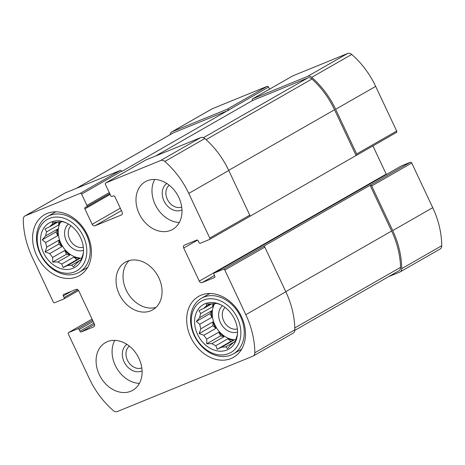 <?xml version="1.0" encoding="UTF-8"?>
<svg xmlns="http://www.w3.org/2000/svg" width="465" height="465" viewBox="0 0 465 465"><rect width="100%" height="100%" fill="white"/><g stroke="black" fill="none" stroke-linecap="round" stroke-linejoin="round"><path stroke-width="0.7" d="M233.628 342.298L225.705 346.832A22.895 17.792 -119.8 0 1 221.817 347.082L233.889 340.165A22.895 17.792 60.2 0 1 227.914 338.77L215.841 345.681A22.895 17.792 -119.8 0 1 211.935 343.612L224.008 336.695A22.895 17.792 60.2 0 1 218.806 332.173L206.733 339.084A22.895 17.792 -119.8 0 1 203.856 335.248L215.929 328.337A22.895 17.792 60.2 0 1 212.9 321.896L200.828 328.807A22.895 17.792 -119.8 0 1 199.747 324.239L196.317 321.484L199.7 317.607L211.773 310.696A22.895 17.792 60.2 0 0 211.819 317.328L199.747 324.239M214.237 303.61A22.895 17.792 60.2 0 0 212.784 306.615L200.711 313.526A22.895 17.792 -119.8 0 0 199.7 317.607M211.72 303.866L203.653 308.487A22.895 17.792 -119.8 0 1 206.483 305.987L206.501 304.04L211.633 303.883A22.895 17.792 -119.8 0 1 215.522 303.639L216.812 303.389L220.457 304.622M210.133 303.901L206.483 305.987M214.679 303.61A22.895 17.792 -119.8 0 0 216.08 327.104A22.895 17.792 -119.8 0 0 235.778 339.81M235.214 341.356L233.686 342.234L234.976 341.984L236.627 337.189A22.895 17.792 -119.8 0 0 237.47 334.143M225.705 346.832L227.472 348.605L230.855 344.728A22.895 17.792 -119.8 0 0 233.686 342.234M205.175 303.692A25.645 19.931 -119.8 0 0 204.112 343.699A25.645 19.931 -119.8 0 0 237.336 335.393A25.645 19.931 -119.8 0 0 219.468 304.18A25.645 19.931 -119.8 0 0 205.175 303.692M200.711 313.526L198.997 310.667L203.653 308.487M203.856 335.248L199.171 333.603L200.828 328.807M211.935 343.612L206.797 343.769L206.733 339.084M221.817 347.082L217.161 349.256L215.841 345.681M79.567 260.615L71.651 265.149A22.895 17.792 -119.8 0 1 67.756 265.399L79.835 258.482A22.895 17.792 60.2 0 1 73.859 257.087L61.781 263.998A22.895 17.792 -119.8 0 1 57.875 261.929L69.948 255.012A22.895 17.792 60.2 0 1 64.751 250.49L52.679 257.401A22.895 17.792 -119.8 0 1 49.802 253.565L61.874 246.653A22.895 17.792 60.2 0 1 58.84 240.213L46.767 247.124A22.895 17.792 -119.8 0 1 45.692 242.556L42.257 239.801L45.64 235.924L57.712 229.013A22.895 17.792 60.2 0 0 57.765 235.645L45.692 242.556M60.177 221.927A22.895 17.792 60.2 0 0 58.73 224.932L46.651 231.843A22.895 17.792 -119.8 0 0 45.64 235.924M57.666 222.183L49.598 226.804A22.895 17.792 -119.8 0 1 52.429 224.304L52.446 222.357L57.579 222.2A22.895 17.792 -119.8 0 1 61.467 221.956L62.758 221.706L66.396 222.938M56.079 222.218L52.429 224.304M60.619 221.927A22.895 17.792 -119.8 0 0 62.025 245.421A22.895 17.792 -119.8 0 0 81.718 258.127M81.154 259.673L79.625 260.551L80.916 260.301L82.572 255.506A22.895 17.792 -119.8 0 0 83.415 252.46M71.651 265.149L73.412 266.922L76.795 263.045A22.895 17.792 -119.8 0 0 79.625 260.551M51.115 222.008A25.645 19.931 -119.8 0 0 50.051 262.016A25.645 19.931 -119.8 0 0 83.282 253.71A25.645 19.931 -119.8 0 0 65.408 222.497A25.645 19.931 -119.8 0 0 51.115 222.008M46.651 231.843L44.942 228.983L49.598 226.804M49.802 253.565L45.111 251.914L46.767 247.124M57.875 261.929L52.743 262.086L52.679 257.401M67.756 265.399L63.101 267.573L61.781 263.998M145.621 160.111A1.221 0.947 60.2 0 1 145.795 160.012L200.735 137.57A4.883 3.796 60.2 0 1 204.833 138.535A77.853 60.502 60.2 0 1 228.768 170.492L249.781 215.15A1.221 0.947 60.2 0 1 249.42 216.609L209.57 239.423M199.282 281.122A2.441 1.901 60.2 0 0 202.083 282.604L214.429 277.564A1.221 0.947 60.2 0 0 214.789 276.1L214.01 274.449A1.221 0.947 60.2 0 1 214.371 272.984L223.409 269.293A1.221 0.947 60.2 0 1 224.81 270.037L245.828 314.695A77.853 60.502 60.2 0 1 254.832 352.743A4.883 3.796 60.2 0 1 253.169 356.033A4.883 3.796 60.2 0 1 252.815 356.207L117.366 411.531A4.883 3.796 60.2 0 1 113.268 410.566A77.853 60.502 60.2 0 1 89.332 378.609L68.32 333.951A1.221 0.947 60.2 0 1 68.681 332.492L77.719 328.801A1.221 0.947 60.2 0 1 79.12 329.54L79.899 331.196A1.221 0.947 60.2 0 0 81.299 331.94L93.639 326.895A2.441 1.901 60.2 0 0 93.82 326.814A2.441 1.901 60.2 0 0 94.366 323.971L78.8 290.892A2.441 1.901 60.2 0 0 75.998 289.404L63.659 294.45A1.221 0.947 60.2 0 0 63.292 295.909L64.071 297.565A1.221 0.947 60.2 0 1 63.711 299.03L54.672 302.721A1.221 0.947 60.2 0 1 53.272 301.977L32.259 257.319A77.853 60.502 60.2 0 1 23.25 219.271A4.883 3.796 60.2 0 1 24.912 215.975A4.883 3.796 60.2 0 1 25.267 215.806L80.207 193.364A1.221 0.947 60.2 0 1 81.608 194.108L86.926 205.408A1.221 0.947 60.2 0 1 86.566 206.873L85.24 207.413A1.221 0.947 60.2 0 0 84.88 208.878L92.146 224.316A2.441 1.901 60.2 0 0 94.941 225.798L121.394 214.993A2.441 1.901 60.2 0 0 121.568 214.911A2.441 1.901 60.2 0 0 122.121 212.069L114.855 196.631A1.221 0.947 60.2 0 0 113.454 195.887L112.129 196.428A1.221 0.947 60.2 0 1 110.728 195.689L105.41 184.384A1.221 0.947 60.2 0 1 105.776 182.919L160.716 160.483A4.883 3.796 60.2 0 1 164.819 161.448A77.853 60.502 60.2 0 1 188.749 193.399L209.762 238.057A1.221 0.947 60.2 0 1 209.401 239.522L200.363 243.212A1.221 0.947 60.2 0 1 198.962 242.468L198.183 240.818A1.221 0.947 60.2 0 0 196.782 240.074L184.442 245.113A2.441 1.901 60.2 0 0 184.268 245.2A2.441 1.901 60.2 0 0 183.716 248.043L199.282 281.122L386.2 174.108L372.93 145.905M155.577 156.013L252.443 100.562L307.778 77.957A4.883 3.796 60.2 0 1 311.963 78.998A77.853 60.502 60.2 0 1 334.544 109.752L356.08 155.508L249.693 216.417M356.08 155.508L356.3 155.42A1.221 0.947 60.2 0 0 356.388 155.38L396.407 132.467A1.221 0.947 60.2 0 1 396.32 132.508L356.469 155.322M223.409 269.293L370.088 185.285L391.623 231.041A77.853 60.502 60.2 0 1 400.592 267.352A4.883 3.796 60.2 0 1 398.929 270.752L294.827 330.353M388.746 276.588L399.714 272.106A4.883 3.796 60.2 0 0 400.069 271.932A4.883 3.796 60.2 0 0 401.731 268.642A77.853 60.502 60.2 0 0 392.722 230.594L371.709 185.936A1.221 0.947 60.2 0 0 370.309 185.192L370.088 185.285M401.121 166.069A1.221 0.947 60.2 0 1 401.289 165.97L410.328 162.279A1.221 0.947 60.2 0 1 411.728 163.023L432.741 207.681A77.853 60.502 60.2 0 1 441.75 245.729A4.883 3.796 60.2 0 1 440.088 249.025L400.069 271.932M263.428 246.38A1.221 0.947 60.2 0 1 264.829 247.124L285.841 291.782A77.853 60.502 60.2 0 1 294.851 329.83A4.883 3.796 60.2 0 1 293.188 333.126L253.169 356.033M24.912 215.975L64.931 193.068A4.883 3.796 60.2 0 1 65.286 192.894L120.226 170.452A1.221 0.947 60.2 0 1 121.627 171.196L121.754 171.475L268.526 87.095L269.502 89.175M356.388 155.38A1.221 0.947 60.2 0 0 356.661 153.956L335.649 109.298A77.853 60.502 60.2 0 0 311.713 77.347A4.883 3.796 60.2 0 0 307.615 76.382L252.675 98.818A1.221 0.947 60.2 0 0 252.309 100.283L252.443 100.562M292.52 76.01A1.221 0.947 60.2 0 1 292.694 75.911L347.634 53.469A4.883 3.796 60.2 0 1 351.732 54.434A77.853 60.502 60.2 0 1 375.668 86.391L396.68 131.049A1.221 0.947 60.2 0 1 396.407 132.467M386.409 174.485A2.441 1.901 60.2 0 1 386.2 174.108M170.173 134.647A4.883 3.796 60.2 0 1 171.812 131.874A4.883 3.796 60.2 0 1 172.166 131.705L212.185 108.793L267.125 86.351A1.221 0.947 60.2 0 1 268.526 87.095M171.812 131.874L211.831 108.967A4.883 3.796 60.2 0 1 212.185 108.793M228.507 110.007A1.221 0.947 60.2 0 0 227.106 109.263L172.166 131.705M170.667 230.361A27.476 21.355 60.2 0 1 139.785 214.923A27.476 21.355 60.2 0 1 145.342 181.71A27.476 21.355 60.2 0 1 147.318 180.745A27.476 21.355 60.2 0 1 178.205 196.184A27.476 21.355 60.2 0 1 172.643 229.402A27.476 21.355 60.2 0 1 170.667 230.361M130.764 391.268A27.476 21.355 60.2 0 1 99.882 375.825A27.476 21.355 60.2 0 1 105.439 342.612A27.476 21.355 60.2 0 1 107.415 341.647A27.476 21.355 60.2 0 1 138.297 357.091A27.476 21.355 60.2 0 1 132.74 390.304A27.476 21.355 60.2 0 1 130.764 391.268M47.093 213.464A35.108 27.284 -119.8 0 0 44.57 214.696A35.108 27.284 -119.8 0 0 38.333 258.72A35.108 27.284 -119.8 0 0 79.457 275.635A35.108 27.284 -119.8 0 0 86.56 233.192A35.108 27.284 -119.8 0 0 47.093 213.464M201.153 295.147A35.108 27.284 -119.8 0 0 198.625 296.379A35.108 27.284 -119.8 0 0 192.388 340.403A35.108 27.284 -119.8 0 0 233.517 357.318A35.108 27.284 -119.8 0 0 240.614 314.875A35.108 27.284 -119.8 0 0 201.153 295.147M127.369 261.196A27.476 21.355 -119.8 0 0 125.387 262.161A27.476 21.355 -119.8 0 0 120.511 296.618A27.476 21.355 -119.8 0 0 152.694 309.853A27.476 21.355 -119.8 0 0 158.251 276.64A27.476 21.355 -119.8 0 0 127.369 261.196M76.254 188.412L172.951 133.054A4.883 3.796 60.2 0 1 173.3 132.885L228.635 110.281M129.136 260.586A27.476 21.355 -119.8 0 0 127.515 292.607A27.476 21.355 -119.8 0 0 155.949 307.417M225.06 307.429A12.619 9.806 -119.8 0 0 224.339 322.111A12.619 9.806 -119.8 0 0 237.371 328.924M222.52 305.72A15.264 11.863 -119.8 0 0 221.113 323.96A15.264 11.863 -119.8 0 0 237.551 331.981M203.49 300.105A29.615 23.018 -119.8 0 0 203.844 347.779A29.615 23.018 -119.8 0 0 240.876 332.655A29.615 23.018 -119.8 0 0 203.49 300.105M203.786 297.141A32.056 24.912 -119.8 0 0 201.479 298.263A32.056 24.912 -119.8 0 0 195.782 338.462A32.056 24.912 -119.8 0 0 233.331 353.906A32.056 24.912 -119.8 0 0 239.818 315.154A32.056 24.912 -119.8 0 0 203.786 297.141M71.005 225.746A12.619 9.806 -119.8 0 0 70.285 240.428A12.619 9.806 -119.8 0 0 83.311 247.241M68.465 224.037A15.264 11.863 -119.8 0 0 67.059 242.277A15.264 11.863 -119.8 0 0 83.497 250.298M49.43 218.422A29.615 23.018 -119.8 0 0 49.79 266.096A29.615 23.018 -119.8 0 0 86.821 250.972A29.615 23.018 -119.8 0 0 49.43 218.422M49.726 215.458A32.056 24.912 -119.8 0 0 47.418 216.58A32.056 24.912 -119.8 0 0 41.728 256.779A32.056 24.912 -119.8 0 0 79.277 272.223A32.056 24.912 -119.8 0 0 85.758 233.471A32.056 24.912 -119.8 0 0 49.726 215.458M114.779 340.368A27.476 21.355 -119.8 0 0 116.564 367.902A27.476 21.355 -119.8 0 0 139.407 383.381M129.346 346.134A12.619 9.806 -119.8 0 0 128.026 361.34A12.619 9.806 -119.8 0 0 141.808 367.902M126.939 344.402A15.264 11.863 -119.8 0 0 124.8 363.188A15.264 11.863 -119.8 0 0 142.081 370.855M154.682 179.467A27.476 21.355 -119.8 0 0 156.467 207.001A27.476 21.355 -119.8 0 0 179.31 222.479M169.254 185.233A12.619 9.806 -119.8 0 0 167.935 200.438A12.619 9.806 -119.8 0 0 181.71 206.995M166.842 183.501A15.264 11.863 -119.8 0 0 164.703 202.281A15.264 11.863 -119.8 0 0 181.984 209.953M58.73 224.932L58.706 222.026M57.765 235.645L56.015 231.925L42.257 239.801M56.015 231.925L57.712 229.013M61.874 246.653L58.869 244.038L45.111 251.914M58.869 244.038L58.84 240.213M69.948 255.012L66.501 254.204L52.743 262.086M66.501 254.204L64.751 250.49M79.835 258.482L76.859 259.697L63.101 267.573M76.859 259.697L73.859 257.087M212.784 306.615L212.761 303.709M211.819 317.328L210.07 313.608L196.317 321.484M210.07 313.608L211.773 310.696M215.929 328.337L212.929 325.721L199.171 333.603M212.929 325.721L212.9 321.896M224.008 336.695L220.555 335.887L206.797 343.769M220.555 335.887L218.806 332.173M233.889 340.165L230.913 341.38L217.161 349.256M230.913 341.38L227.914 338.77M105.776 182.919L145.795 160.012M160.716 160.483L200.735 137.57M164.819 161.448L204.833 138.535M188.749 193.399L228.768 170.492M209.762 238.057L249.781 215.15M370.309 185.192L410.328 162.279M214.371 272.984L401.289 165.97M224.81 270.037L264.829 247.124M245.828 314.695L285.841 291.782M254.832 352.743L294.851 329.83M68.681 332.492L92.076 319.1L68.593 332.533M77.719 328.801L92.622 320.269M63.879 298.931L78.585 290.509L63.798 298.983M25.267 215.806L65.286 192.894M80.207 193.364L120.226 170.452M81.608 194.108L121.627 171.196M86.926 205.408L109.281 192.609M252.675 98.818L292.694 75.911M307.615 76.382L347.634 53.469M311.713 77.347L351.732 54.434M335.649 109.298L375.668 86.391M356.661 153.956L396.68 131.049M183.716 248.043L197.532 240.126M202.083 282.604L214.505 275.495M371.709 185.936L411.728 163.023M392.722 230.594L432.741 207.681M401.731 268.642L441.75 245.729M79.12 329.54L93.198 321.484M79.899 331.196L93.977 323.14M81.299 331.94L94.523 324.367M93.639 326.895L93.982 326.703M63.292 295.909L71.308 291.322M64.071 297.565L77.806 289.701M227.106 109.263L267.125 86.351M86.734 206.774L109.746 193.597M84.88 208.878L110.135 194.417M92.146 224.316L120.296 208.198M94.941 225.798L121.441 210.628M121.394 214.993L121.731 214.801M203.472 137.675L307.778 77.957M206.059 139.628L311.963 78.998M228.699 170.347L334.544 109.752M76.434 188.342L173.3 132.885M294.81 327.918L400.592 267.352M285.777 291.642L391.623 231.041M105.689 182.966L145.708 160.053M209.488 239.481L249.507 216.568M252.588 98.865L292.601 75.952M214.284 273.025L401.202 166.017M86.653 206.832L109.752 193.603M209.802 293.496L201.479 298.263M241.655 349.139L233.331 353.906M55.742 211.813L47.418 216.58M87.6 267.456L79.277 272.223"/></g></svg>
